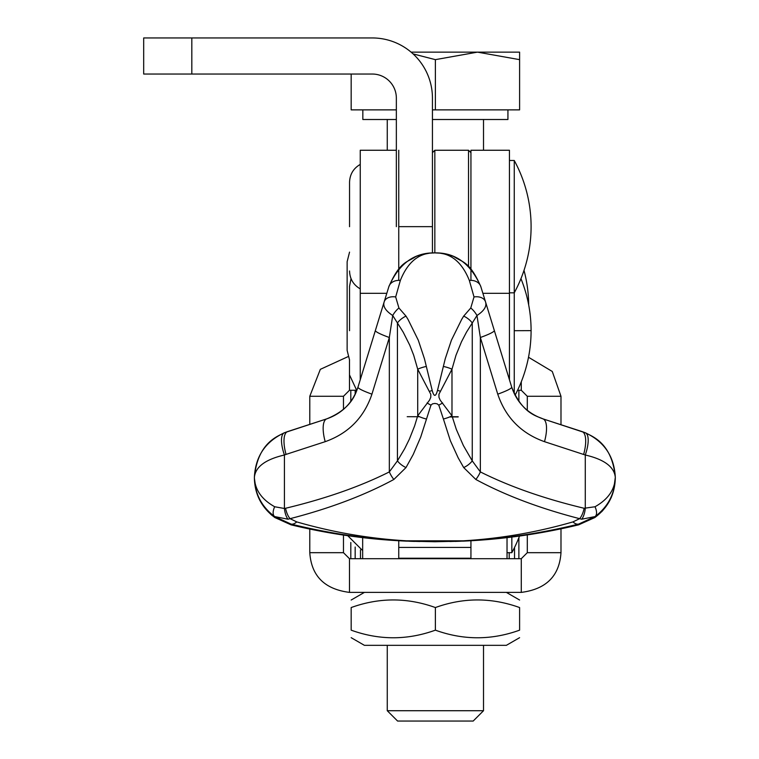 <?xml version="1.0" encoding="UTF-8"?>
<svg xmlns="http://www.w3.org/2000/svg" width="759" height="759" viewBox="0 0 759 759"><rect width="100%" height="100%" fill="white"/><g stroke="black" fill="none" stroke-linecap="round" stroke-linejoin="round"><path stroke-width="1.14" d="M443.408 366.436A12.03 2.704 -167 0 1 451.984 369.197L451.984 415.828L440.182 400.154L438.939 397.251L438.939 394.253L451.984 369.197L455.998 355.24L461.472 341.806L466.491 332.167L476.975 315.507C484.138 310.82 486.984 306.275 485.513 301.854L480.845 286.703A12.03 9.63 162.9 0 0 480.845 286.693C470.836 263.762 455.495 252.491 434.841 252.899L434.841 252.899C450.334 252.548 461.833 261.732 469.347 280.451L474.014 296.949L470.76 307.993L463.692 316.105L461.69 319.387L451.406 340.212L445.239 358.779L437.507 390.354C435.732 396.957 433.968 397.014 432.222 390.515L424.452 358.779L418.285 340.212L408 319.387L405.999 316.105L398.93 307.993L395.676 296.949L400.344 280.451C407.858 261.732 419.357 252.548 434.841 252.899L434.841 150.254L432.44 152.654M470.941 152.654L468.531 150.254L468.531 266.532M432.44 98.101A60.151 60.151 0 0 0 372.28 37.95A60.151 60.151 0 0 1 432.44 98.101L432.44 252.946M191.818 74.04L191.818 37.95L143.688 37.95L143.688 74.04L372.28 74.04A24.06 24.06 0 0 1 396.35 98.101L396.35 226.647M191.818 37.95L372.28 37.95M511.841 537.049L511.841 552.685A138.394 138.394 0 0 0 519.526 536.034M507.031 537.628L507.031 558.7L518.881 558.7L518.881 537.695M475.295 558.7L470.941 558.7L470.941 540.74M482.781 558.7L480.608 558.7M560.986 424.727L560.986 396.283L527.296 396.283L521.281 390.268L518.881 390.268L518.881 401.435M518.881 390.268L517.581 390.268M507.031 558.7L470.941 558.7L507.031 558.7M362.66 537.628L362.66 558.7L350.81 558.7L350.81 542.514M394.395 558.7L398.75 558.7L398.75 547.429L470.941 547.429M386.91 558.7L389.082 558.7M356.483 390.268L350.81 390.268L350.81 401.435M509.441 160.481L514.251 160.481L514.251 393.665M509.441 292.822L514.251 292.822A138.394 138.394 0 0 0 514.251 160.481M509.441 379.737L509.441 150.254L470.941 150.254L470.941 280.375M396.35 150.254L360.25 150.254L360.25 379.737M398.75 150.254L398.75 280.375M582.03 431.567L542.865 418.835A24.06 8.643 108 0 1 546.471 426.368A24.06 8.643 108 0 1 544.488 441.672L585.274 455.002A24.06 8.444 -67.9 0 0 585.303 432.763L582.068 431.577A24.06 8.643 108 0 1 585.625 439.1A24.06 8.643 108 0 1 583.652 454.404M494.308 330.488L485.513 301.854A12.03 8.245 162.9 0 0 485.513 301.845L511.708 387.147C522.534 413.959 537.097 416.084 542.884 418.835C527.363 413.304 516.974 402.744 511.708 387.147L494.308 330.488A24.06 2.799 162.9 0 1 490.741 333.239A24.06 2.799 162.9 0 1 480.352 337.499L497.752 394.158C505.655 417.554 521.234 433.389 544.488 441.672M511.708 387.147A24.06 2.799 162.9 0 1 508.141 389.898A24.06 2.799 162.9 0 1 497.752 394.158M361.54 389.898A24.06 2.799 17.1 0 0 371.938 394.158L389.339 337.499A24.06 2.799 -162.9 0 1 378.95 333.239A24.06 2.799 -162.9 0 1 375.382 330.488L357.982 387.147A24.06 2.799 17.1 0 0 361.54 389.898M287.623 431.577L284.416 432.753A24.06 8.444 67.9 0 0 284.397 432.753L326.806 418.835C352.366 408.437 355.781 392.735 357.982 387.147C352.717 402.744 342.328 413.304 326.825 418.835L287.661 431.567A24.06 8.643 72 0 0 284.056 439.1A24.06 8.643 72 0 0 286.039 454.404L325.203 441.672C348.457 433.389 364.035 417.554 371.938 394.158M326.806 418.835A24.06 8.643 72 0 0 323.22 426.368A24.06 8.643 72 0 0 325.203 441.672M398.75 540.74L398.75 547.429M584.136 508.274A12.03 4.412 -76.6 0 1 579.61 518.672L581.688 519.203A12.03 4.497 -83.2 0 0 585.274 508.483L585.274 455.002C604.287 459.423 614.297 466.889 615.312 477.392L615.312 478.113C614.866 494.498 608.092 507.6 594.99 517.439L578.69 524.82C541.11 533.89 503.16 539.307 464.869 541.053L449.783 541.509L464.622 540.901C502.885 538.985 540.901 533.378 578.69 524.071L594.999 516.594C608.092 506.794 614.866 493.729 615.312 477.392C614.297 456.444 604.287 441.567 585.274 432.753C591.157 436.093 611.972 442.004 615.312 477.392C614.866 489.631 608.092 499.413 594.999 506.756L584.136 508.274C544.156 498.682 509.564 486.566 480.352 471.908L472.259 460.874L463.388 445.571L456.301 429.338L451.984 415.828A12.03 3.055 164.9 0 1 443.408 419.006L450.343 440.675L458.161 457.8L463.692 467.563L475.827 479.46C505.039 495.257 539.63 508.331 579.61 518.672L572.941 521.907C536.66 532.353 500.162 538.653 463.426 540.806L406.264 540.806C369.529 538.653 333.03 532.353 296.75 521.907L290.08 518.672C330.061 508.331 364.652 495.257 393.864 479.46L405.999 467.563L413.238 454.451L420.685 437.137L430.96 405.145L432.497 403.854L434.841 403.427L437.193 403.854L438.721 405.145A12.03 1.897 151.6 0 0 442.601 402.963M284.416 432.753C265.403 441.567 255.394 456.444 254.379 477.392C257.718 442.004 278.534 436.093 284.397 432.753A24.06 8.444 67.9 0 0 284.416 455.002L286.039 454.404M254.379 477.392C255.394 466.889 265.403 459.423 284.416 455.002L284.416 508.483L274.692 506.756C261.599 499.413 254.825 489.631 254.379 477.392C254.825 493.729 261.599 506.794 274.692 516.594L291.001 524.071C328.78 533.378 366.806 538.985 405.069 540.901L419.907 541.509L404.822 541.053C366.521 539.307 328.581 533.89 291.001 524.82L274.701 517.439C261.599 507.6 254.825 494.498 254.379 478.113L256.077 490.048M438.768 404.993L443.408 419.006M594.695 517.638A24.06 23.387 -124.9 0 0 594.838 517.543L594.838 517.543A24.06 23.387 -124.9 0 0 594.99 517.439A24.06 12.011 54.6 0 0 595.009 517.42A24.06 12.011 54.6 0 0 595.028 517.41A24.06 24.06 0 0 1 594.838 517.543L578.595 524.849A24.06 21.243 -103.6 0 0 578.69 524.82L578.69 524.071A24.06 9.829 -103.9 0 1 572.941 521.907M464.565 541.063L434.85 541.746L404.908 541.053C366.635 539.317 328.694 533.909 291.095 524.849L274.853 517.543A24.06 24.06 0 0 1 274.682 517.42A24.06 12.011 -54.6 0 0 274.682 517.42A24.06 12.011 -54.6 0 0 274.701 517.439A24.06 23.387 124.9 0 0 274.853 517.543L274.853 517.543A24.06 23.387 124.9 0 0 275.005 517.647M274.692 506.756A12.03 6.034 125.2 0 0 274.692 516.594L288.003 519.203L290.08 518.672A12.03 4.412 76.6 0 1 285.555 508.274L284.416 508.483A12.03 4.497 83.2 0 0 288.003 519.203M296.75 521.907A24.06 9.829 103.9 0 1 291.001 524.071L291.001 524.82A24.06 21.243 -76.4 0 0 291.095 524.849M581.688 519.203L594.999 516.594A12.03 6.034 -125.2 0 0 594.999 506.756M578.5 524.867A24.06 21.243 -103.6 0 0 578.595 524.849C540.996 533.909 503.046 539.317 464.764 541.053M406.264 540.806A24.06 10.664 92.9 0 1 405.126 540.911A24.06 10.664 92.9 0 1 405.069 540.901M464.622 540.901A24.06 10.664 -92.9 0 1 464.565 540.911A24.06 10.664 -92.9 0 1 463.426 540.806M470.76 307.993A12.03 5.237 -126.9 0 1 476.975 315.507L480.352 337.499L480.352 471.908A12.03 4.089 -63.2 0 1 475.827 479.46M434.841 252.899C414.186 252.491 398.854 263.762 388.845 286.703A12.03 9.63 -162.9 0 0 388.845 286.703L384.177 301.864C382.707 306.275 385.553 310.82 392.716 315.507L397.431 322.964L397.431 460.874L389.339 471.908C360.127 486.566 325.535 498.682 285.555 508.274M393.864 479.46A12.03 4.089 63.2 0 1 389.339 471.908L389.339 337.499L392.716 315.507A12.03 5.237 126.9 0 1 398.93 307.993M426.273 366.436A12.03 2.704 167 0 0 417.706 369.197L430.799 394.329L430.77 397.289L429.518 400.164L417.706 415.828A12.03 3.055 15.1 0 0 426.273 419.006M400.344 280.451A12.03 9.63 -162.9 0 0 388.845 286.693C399.813 261.589 406.938 262.396 415.04 257.092C416.406 255.982 421.292 254.673 429.717 253.155L434.689 252.899M435.002 252.899L439.973 253.155C448.389 254.673 453.284 255.982 454.65 257.092C462.753 262.396 469.878 261.589 480.845 286.693A12.03 9.63 162.9 0 0 469.347 280.451M395.676 296.949A12.03 8.245 -162.9 0 0 384.177 301.845L357.982 387.147M480.845 286.693L485.513 301.845A12.03 8.245 162.9 0 0 474.014 296.949M405.999 316.105A12.03 5.996 145.6 0 0 397.431 322.964L403.2 332.167L409.718 345.108L413.693 355.24L417.706 369.197L417.706 415.828L414.585 425.998L409.357 439.176L404.67 448.711L397.431 460.874A12.03 5.844 33.4 0 0 405.999 467.563M463.692 467.563A12.03 5.844 -33.4 0 0 472.259 460.874L472.259 322.964A12.03 5.996 -145.6 0 0 463.692 316.105M432.222 390.515A12.03 0.778 163.7 0 0 429.603 391.302M440.173 391.16A12.03 0.787 -163.7 0 0 437.507 390.354M427.08 402.963A12.03 1.897 28.4 0 0 430.96 405.145M407.213 416.7L419.518 416.719M458.17 416.738L450.144 416.729M449.613 416.957L458.17 416.947M507.932 119.505L435.381 119.505L507.932 119.505L507.932 109.875L432.44 109.875L435.381 109.875L435.381 59.648L413.067 53.889M411.074 52.134L477.496 52.134L435.381 59.648M387.261 710.718L387.261 645.33L364.405 645.33L506.367 645.33L483.511 645.33L483.511 710.718L387.261 710.718L397.593 721.05L435.381 721.05L397.593 721.05M435.381 721.05L473.18 721.05L435.381 721.05M435.381 119.505L432.44 119.505L435.381 119.505M351.17 74.04L351.17 109.875L396.35 109.875L362.84 109.875L362.84 119.505L396.35 119.505L387.261 119.505L387.261 150.254M519.602 59.648L477.496 52.134L519.602 52.134L519.602 109.875L435.381 109.875M362.84 119.505L387.261 119.505M309.786 529.051L309.786 552.685L343.476 552.685L349.491 558.7L349.491 592.39C324.596 589.221 311.361 575.986 309.786 552.685L309.786 552.685M343.476 535.076L343.476 552.685M349.491 592.39L521.281 592.39L521.281 558.7L527.296 552.685L527.296 534.915M527.296 552.685L560.986 552.685L560.986 528.824M519.602 607.551C519.602 597.418 519.602 597.418 519.602 607.551C519.602 597.418 519.602 597.418 519.602 607.551C491.528 597.418 463.455 597.418 435.381 607.551C407.317 597.418 379.244 597.418 351.17 607.551C351.17 597.418 351.17 597.418 351.17 607.551C351.17 597.418 351.17 597.418 351.17 607.551L351.17 630.16C379.244 640.302 407.317 640.302 435.381 630.16C463.455 640.302 491.528 640.302 519.602 630.16L519.602 607.551M351.17 600.027L364.405 592.39L506.367 592.39L519.602 600.027M483.511 645.33L411.321 645.33M435.381 630.16L435.381 607.551M349.491 558.7L521.281 558.7M560.986 552.685L560.986 552.694C559.44 575.958 546.205 589.193 521.281 592.39M527.296 410.325L527.296 396.283M349.491 359.88L349.491 390.268L343.476 396.283L343.476 409.414M343.476 396.283L309.786 396.283L309.786 424.366M528.511 357.252L552.267 371.464L560.986 396.283M521.281 390.268L521.281 381.815M350.81 390.268L349.491 390.268M309.786 396.283L320.336 369.339L348.115 356.607M398.75 226.647L432.44 226.647M509.204 552.685L509.204 558.7M514.526 558.7L514.526 547.505M360.487 549.933L360.487 558.7M355.165 558.7L355.165 547.03M355.165 394.244L355.165 390.268M362.66 558.7L398.75 558.7M514.251 330.706L531.091 330.639A138.394 138.394 0 0 0 520.949 278.638M482.885 293.316L509.441 293.316M386.805 293.316L360.25 293.316M468.531 150.254L434.841 150.254M349.548 252.111L347.138 261.694L347.138 350.392M347.138 261.694L347.138 350.402L349.548 359.994M528.681 304.919A138.394 138.394 0 0 0 524.004 270.365M362.66 550.588L347.726 535.693M507.031 552.685L511.841 552.685M515.057 395.297A138.394 138.394 0 0 0 531.091 330.639M349.548 330.687L349.548 286.285L349.548 330.687M356.796 390.534L349.548 374.993M349.548 226.694L349.548 182.293L349.548 226.694M360.25 288.885C353.4 284.891 349.833 278.933 349.548 271.001M360.25 164.409C353.4 168.403 349.833 174.361 349.548 182.293M351.037 278.638L349.548 286.285M398.75 558.216L470.941 558.216M542.884 418.835L585.293 432.791M272.225 515.56L270.64 514.213M259.749 500.219L259.464 499.659M408.342 541.063L405.126 540.901M414.67 541.414L409.234 541.233M405.325 541.082L406.843 541.139M463.768 541.072L463.161 541.101M460.457 541.233L455.021 541.414M461.349 541.063L464.565 540.901M462.848 541.139L464.385 541.082M601.526 511.86L602.874 510.428M611.004 498.027L611.602 496.652M388.845 286.693L375.382 330.488M613.604 490.048L615.312 477.392M483.511 119.505L483.511 150.254M473.18 721.05L483.511 710.718M506.367 645.33L519.602 637.683M364.405 645.33L351.17 637.683"/></g></svg>
